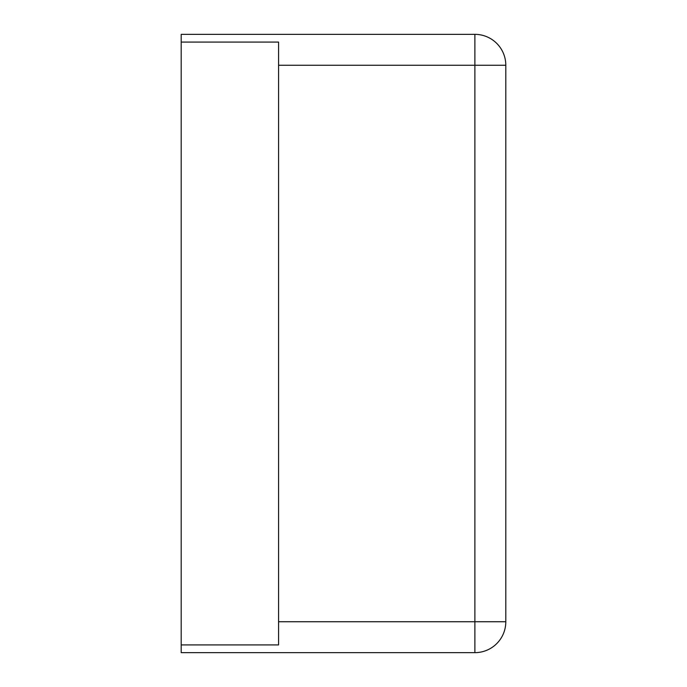 <?xml version="1.0" encoding="UTF-8"?>
<svg xmlns="http://www.w3.org/2000/svg" width="687" height="687" viewBox="0 0 687 687"><rect width="100%" height="100%" fill="white"/><g stroke="black" fill="none" stroke-linecap="round" stroke-linejoin="round"><path stroke-width="1.03" d="M181.196 34.35L474.889 34.35L474.889 652.65L181.196 652.65L181.196 644.921L278.578 644.921L278.578 42.079L181.196 42.079L181.196 34.35M278.578 65.265L505.804 65.265A30.915 30.915 0 0 0 474.889 34.35A30.915 30.915 0 0 1 505.804 65.265L505.804 621.735A30.915 30.915 0 0 1 474.889 652.65A30.915 30.915 0 0 0 505.804 621.735L278.578 621.735M181.196 42.079L181.196 644.921"/></g></svg>
